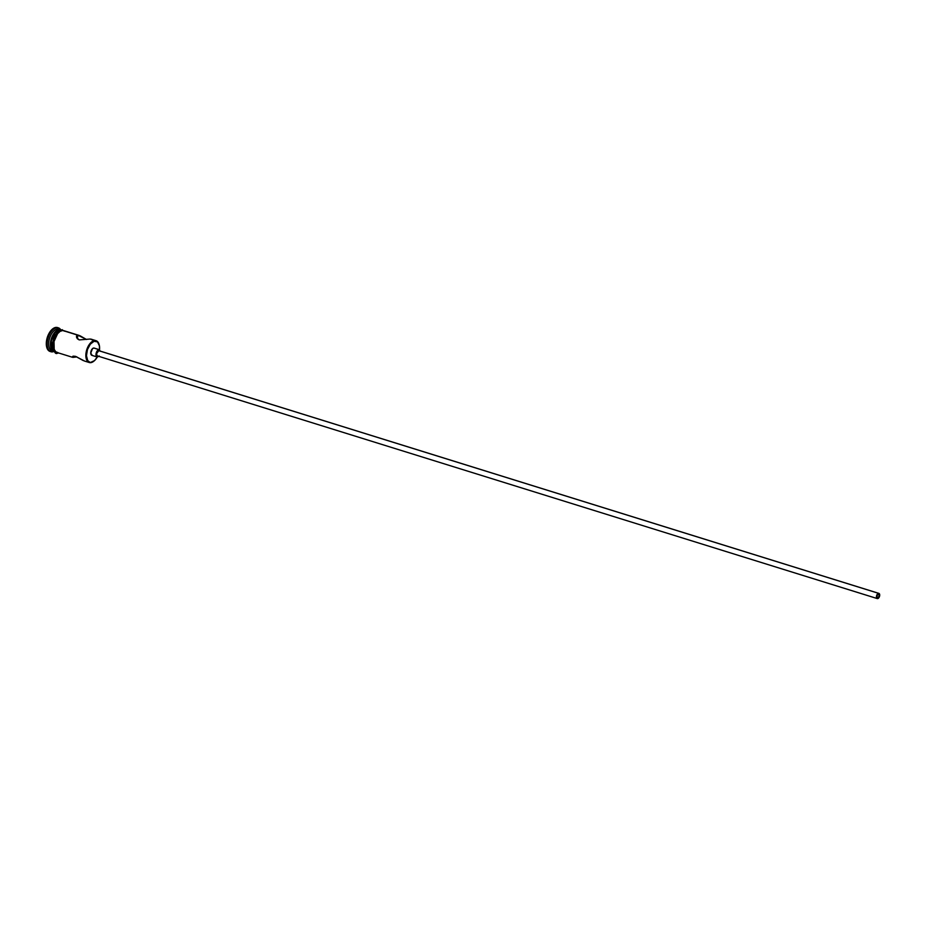 <?xml version="1.0" encoding="UTF-8"?>
<svg xmlns="http://www.w3.org/2000/svg" width="926" height="926" viewBox="0 0 926 926"><rect width="100%" height="100%" fill="white"/><g stroke="black" fill="none" stroke-linecap="round" stroke-linejoin="round"><path stroke-width="1.39" d="M76.453 336.346L77.275 338.685L79.208 339.911L90.181 339.032L95.332 341.081A10.985 5.973 -72.7 0 1 99.198 344.866A10.985 5.973 -72.7 0 1 99.499 349.75L99.418 345.849L97.508 341.902L94.082 341.266L90.308 344.159L87.438 349.588L86.465 355.734L87.692 360.538L90.285 362.668A11.425 6.204 107.3 0 0 93.92 361.117A11.425 6.204 107.3 0 0 94.07 360.99A11.425 6.204 -72.7 0 1 90.285 362.668A11.425 6.204 -72.7 0 1 89.278 362.517A11.425 6.204 -72.7 0 1 86.5 350.653A11.425 6.204 -72.7 0 1 95.065 340.548A11.425 6.204 -72.7 0 1 96.072 340.699A11.425 6.204 -72.7 0 1 99.151 344.68A11.425 6.204 107.3 0 0 99.094 344.484A11.425 6.204 107.3 0 0 95.065 340.548L90.181 339.032L79.208 339.911L76.569 337.481L76.708 335.744L77.969 335.224L77.24 338.638L77.969 335.224L86.5 339.495L80.041 335.779M97.242 357.008A10.985 5.973 -72.7 0 1 94.221 360.862A10.985 5.973 -72.7 0 1 90.725 362.355L94.533 360.596L97.242 357.008M877.617 598.08A2.176 1.181 -72.7 0 1 877.431 598.057A2.176 1.181 -72.7 0 1 876.899 595.8A2.176 1.181 -72.7 0 1 878.531 593.867L879.295 595.985L877.385 598.046L876.853 595.962L878.531 593.867A2.176 1.181 -72.7 0 1 878.716 593.902A2.176 1.181 -72.7 0 1 879.249 596.159A2.176 1.181 -72.7 0 1 877.617 598.08L877.617 598.08M878.878 593.381L99.07 350.746A2.72 1.482 107.3 0 0 98.827 350.711L878.647 593.346A2.72 1.482 -72.7 0 1 878.878 593.381A2.72 1.482 -72.7 0 1 879.55 596.205A2.72 1.482 -72.7 0 1 877.501 598.613A2.72 1.482 -72.7 0 1 877.269 598.578A2.72 1.482 -72.7 0 1 876.598 595.754A2.72 1.482 -72.7 0 1 878.647 593.346L99.117 350.769M100.471 351.313L99.059 349.658L96.593 351.915L96.049 355.376L97.462 357.031A3.808 2.072 -72.7 0 1 97.126 356.985A3.808 2.072 -72.7 0 1 96.2 353.026A3.808 2.072 -72.7 0 1 99.059 349.658L93.827 348.026A3.808 2.072 107.3 0 0 90.968 351.405A3.808 2.072 107.3 0 0 91.894 355.352A3.808 2.072 107.3 0 0 92.23 355.41L90.748 353.107L92.507 348.639L93.827 348.026L99.059 349.658A3.808 2.072 -72.7 0 1 99.395 349.715L94.163 348.083A3.808 2.072 107.3 0 0 93.827 348.026L94.221 348.107M72.471 357.286L76.87 356.892L73.189 357.355L73.443 356.151L73.189 357.355L72.471 357.286L72.749 356.313L75.643 356.394L84.44 361.001M58.361 327.827L57.493 327.561A12.513 6.795 107.3 0 0 56.393 327.387L57.262 327.665A12.513 6.795 -72.7 0 1 58.361 327.827A12.513 6.795 -72.7 0 1 60.688 329.691A12.513 6.795 107.3 0 0 57.262 327.665L57.91 328.985L59.658 329.529A11.425 6.204 -72.7 0 1 60.653 329.679A11.425 6.204 -72.7 0 1 60.919 329.772A11.425 6.204 107.3 0 0 59.658 329.529L57.91 328.985A11.425 6.204 -72.7 0 1 59.75 329.529M79.161 335.444L63.801 330.663A11.425 6.204 107.3 0 0 62.794 330.501L60.167 331.323L57.574 333.707L54.009 341.509L54.194 349.345L55.745 351.764L58.014 352.632M60.653 329.679L58.917 329.135A11.425 6.204 107.3 0 0 57.91 328.985L57.262 327.665A12.513 6.795 107.3 0 0 47.643 339.715A12.513 6.795 107.3 0 0 52.03 351.892L52.979 351.22L52.03 351.892A12.513 6.795 107.3 0 0 53.905 351.51A12.513 6.795 -72.7 0 1 52.03 351.892A12.513 6.795 -72.7 0 1 50.93 351.718A12.513 6.795 -72.7 0 1 47.874 338.731A12.513 6.795 -72.7 0 1 57.262 327.665L57.713 327.63M63.998 330.732L77.969 335.224L62.794 330.501A11.425 6.204 107.3 0 0 54.217 340.618A11.425 6.204 107.3 0 0 57.007 352.47L72.367 357.251M61.232 329.864L61.185 329.841A11.425 6.204 107.3 0 0 60.178 329.691L57.551 330.513L54.958 332.885L51.393 340.699L51.578 348.535L53.129 350.954L55.398 351.811M57.979 352.783L57.123 352.447M55.051 351.764A11.529 6.262 107.3 0 1 53.592 339.298A11.529 6.262 107.3 0 1 61.949 330.131L65.491 331.184M57.829 352.737A11.529 6.262 -72.7 0 1 53.974 341.37A11.529 6.262 -72.7 0 1 62.818 330.397L65.109 331.276M51.15 351.625L48.673 350.676L46.971 348.026L46.3 344.09L46.775 339.448L50.675 330.895L53.511 328.29L56.393 327.387A12.513 6.795 107.3 0 0 47.006 338.465A12.513 6.795 107.3 0 0 50.062 351.452L50.93 351.718M53.037 351.104A11.425 6.204 -72.7 0 1 49.136 339.911A11.425 6.204 -72.7 0 1 57.91 328.985A11.425 6.204 107.3 0 0 49.333 339.09A11.425 6.204 107.3 0 0 52.122 350.954L53.87 351.498A11.425 6.204 -72.7 0 1 51.08 339.634A11.425 6.204 -72.7 0 1 59.658 329.529A11.425 6.204 107.3 0 0 51.023 339.877A11.425 6.204 107.3 0 0 54.136 351.567A11.425 6.204 -72.7 0 1 53.87 351.498M61.382 329.911L60.178 329.691A11.425 6.204 107.3 0 0 51.601 339.796A11.425 6.204 107.3 0 0 54.391 351.66L54.437 351.672M61.949 330.131L60.641 330.327M59.287 330.952L54.495 336.971M53.673 339.066L52.724 343.419M52.643 345.514L53.257 349.148L54.831 351.591M63.13 330.455L64.183 331.091M57.991 352.737L55.699 351.868L54.136 349.426L53.951 341.509L57.551 333.626L60.167 331.23L62.818 330.397M72.089 357.112L73.501 356.151L75.643 356.394L83.328 360.608M76.708 335.744L78.942 335.374M97.462 357.031L99.209 355.966M97.693 355.978L96.779 355.202L96.732 353.338L98.827 350.711A2.72 1.482 107.3 0 0 96.79 353.119A2.72 1.482 107.3 0 0 97.45 355.943A2.72 1.482 107.3 0 0 97.693 355.978M878.647 593.346L876.69 595.453L877.223 598.555L879.457 596.506L879.654 594.527L878.647 593.346M95.065 340.548A11.425 6.204 107.3 0 0 86.28 351.556A11.425 6.204 107.3 0 0 90.285 362.668L90.725 362.355A10.985 5.973 -72.7 0 1 86.87 351.66A10.985 5.973 -72.7 0 1 95.332 341.081L95.065 340.548M91.003 339.124L96.072 340.699M62.389 329.714C57.204 330.825 53.94 335.478 52.608 343.685C53.639 351.579 55.282 354.727 57.551 353.142L58.708 353.003M84.22 360.943L89.278 362.517M91.894 355.352L97.126 356.985M97.45 355.943L877.269 598.578"/></g></svg>
